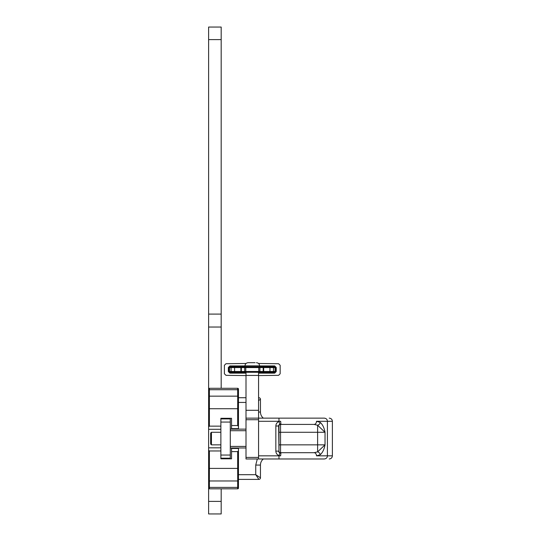 <?xml version="1.0" encoding="UTF-8"?>
<svg xmlns="http://www.w3.org/2000/svg" width="541" height="541" viewBox="0 0 541 541"><rect width="100%" height="100%" fill="white"/><g stroke="black" fill="none" stroke-linecap="round" stroke-linejoin="round"><path stroke-width="0.81" d="M230.29 422.068L230.29 458.193L220.87 458.193L220.87 418.923L230.29 418.923L230.29 422.068L220.87 422.068M230.29 455.049L220.87 455.049M211.443 444.844L210.659 444.06L210.659 433.064L211.443 432.279L211.443 444.844L220.87 444.844M244.823 366.778L230.29 366.778A0.784 0.784 0 0 0 229.506 367.569L229.506 371.491A0.784 0.784 0 0 0 230.29 372.276L241.678 372.276A0.784 0.784 0 0 1 240.894 371.491L231.075 371.491L231.075 367.569L229.506 367.569A0.784 0.784 0 0 1 230.29 366.778M241.908 366.778L241.678 366.778A0.784 0.784 0 0 0 240.894 367.569A0.784 0.784 0 0 1 241.678 366.778A0.784 0.784 0 0 0 240.894 367.569L240.894 371.491L241.354 371.491L241.354 367.569A0.784 0.555 -90 0 1 241.908 366.778L274.267 366.778A0.784 0.784 0 0 1 275.058 367.569L273.482 367.569L273.482 366.778M231.075 366.778L231.075 367.569L244.674 367.569A0.784 0.555 -90 0 1 245.229 366.778L262.656 366.778A0.784 0.555 -90 0 1 263.21 367.569L263.21 371.491L259.89 371.491L259.89 367.569A0.784 0.555 -90 0 0 259.328 366.778M258.774 366.778L258.774 371.491L245.783 371.491L245.783 367.569L269.952 367.569L269.952 371.491L263.67 371.491L263.67 367.569A0.784 0.784 0 0 0 262.885 366.778M269.952 366.778L269.952 367.569L273.482 367.569L273.482 371.491L275.058 371.491L275.058 367.569A0.784 0.784 0 0 0 274.267 366.778M245.783 366.778L245.783 367.569L244.674 367.569L244.674 371.491L245.783 371.491L245.783 372.276L241.908 372.276L245.229 372.276A0.784 0.555 -90 0 1 244.674 371.491L241.354 371.491A0.784 0.555 90 0 0 241.908 372.276L241.678 372.276A0.784 0.784 0 0 1 240.894 371.491M245.783 372.276L258.774 372.276L258.774 371.491L259.89 371.491A0.784 0.555 90 0 1 259.328 372.276L262.656 372.276A0.784 0.555 -90 0 0 263.21 371.491L263.67 371.491A0.784 0.784 0 0 1 262.885 372.276L273.482 372.276L273.482 371.491L269.952 371.491L269.952 372.276M258.774 372.276L262.885 372.276A0.784 0.784 0 0 0 263.67 371.491M274.267 372.276A0.784 0.784 0 0 0 275.058 371.491A0.784 0.784 0 0 1 274.267 372.276L273.482 372.276M244.823 372.276L246.392 372.276L244.823 372.276M258.172 372.276L259.741 372.276M236.106 428.661L236.106 429.135M236.106 447.982L236.106 448.455M258.564 398.196L258.564 397.723M245.999 397.723L238.459 397.723M263.345 418.139A7.851 7.851 0 0 1 260.451 412.046L260.451 399.292L258.564 400.55M238.459 479.394L258.875 479.394L255.737 474.687L260.451 477.825L260.451 465.071A7.851 7.851 0 0 1 263.345 458.978M232.177 428.661L232.177 429.135M232.177 447.982L232.177 448.455M259.078 400.205L260.451 399.292A1.569 1.569 0 0 0 258.875 397.723M257.962 478.028L258.875 479.394A1.569 1.569 0 0 0 260.451 477.825M256.894 476.418L257.469 477.29M259.585 366.778L259.585 365.838L244.978 365.838C245.174 363.944 246.223 362.896 248.116 362.7L255.088 362.7M245.999 372.357L229.898 372.357A0.784 0.784 0 0 1 229.114 371.572L229.114 367.488A0.784 0.784 0 0 1 229.898 366.703L244.978 366.703M259.585 366.703L274.659 366.703A0.784 0.784 0 0 1 275.45 367.488L275.45 371.572A0.784 0.784 0 0 1 274.659 372.357L258.564 372.357M266.754 372.357L267.423 372.276M246.04 363.484L225.989 363.721L224.4 365.29L224.4 373.77L225.989 375.339L245.999 375.576M258.524 363.484L278.568 363.721L280.157 365.29L280.157 373.77L278.568 375.339L258.564 375.576M322.084 418.139L324.296 418.139C330.882 418.139 330.882 418.139 324.296 418.139C326.284 418.389 327.319 419.437 327.406 421.283L327.406 455.833C327.319 457.686 326.284 458.727 324.296 458.978L245.999 458.978L245.999 372.276M245.999 410.288L258.564 410.288L258.564 372.276M258.564 410.288L258.564 418.139L245.999 418.139M245.999 419.715L258.564 419.715L258.564 457.409L245.999 457.409M258.564 419.715L258.564 418.139L278.98 418.139L278.98 421.283L280.657 421.283L280.921 424.421L314.084 424.421L317.614 425.24L325.033 432.279L325.033 444.844L317.614 451.877L314.084 452.695A3.145 2.421 90 0 1 316.505 455.833L332.384 455.833L332.384 421.283L316.505 421.283L320.272 422.426C322.619 424.543 324.201 427.83 325.033 432.279L317.614 432.279L317.614 425.24A3.145 2.455 128.3 0 0 320.272 422.426M258.564 458.978L258.564 457.409M208.616 501.385L208.616 513.95L221.181 513.95L221.181 501.385L208.616 501.385L208.616 390.359A0.784 0.642 0 0 1 209.401 389.716L209.401 388.296A0.784 0.784 0 0 0 208.616 389.08A0.784 0.784 0 0 1 209.401 388.296L237.675 388.296A0.784 0.784 0 0 1 238.459 389.08L238.459 396.905M209.367 396.154L209.401 396.154A0.784 0.784 0 0 0 208.616 396.938L208.616 396.905M208.616 426.937L209.401 426.152L220.87 426.152M220.87 429.29L208.616 429.29M220.87 447.826L208.616 447.826M220.87 450.964L209.401 450.964L208.616 450.18M208.616 480.212L208.616 480.178A0.784 0.784 0 0 0 209.401 480.969L237.675 480.969A0.784 0.784 0 0 0 238.459 480.178L238.459 450.809L237.675 451.593L237.675 468.405L209.401 468.405L209.401 450.964M209.367 480.963L209.401 468.405L208.616 468.405M208.616 488.036A0.784 0.784 0 0 0 209.401 488.821L237.675 488.821L209.401 488.821L209.401 480.969M238.459 390.359A0.784 0.642 0 0 0 237.675 389.716L237.675 396.154L209.401 396.154L209.401 389.716L237.675 389.716L237.675 388.296A0.784 0.784 0 0 1 238.459 389.08M231.548 425.524L231.548 428.661L238.459 428.661L238.459 426.308L237.675 425.524L231.548 425.524L231.548 418.294L220.87 418.294L220.87 418.923M238.459 450.809L238.459 448.455L231.548 448.455L231.548 458.822L220.87 458.822L220.87 458.193M231.548 451.593L237.675 451.593M208.616 408.719L237.675 408.719L237.709 396.154M238.459 396.938A0.784 0.784 0 0 0 237.675 396.154A0.784 0.784 0 0 1 238.459 396.938L238.459 426.308M238.459 468.405L237.675 468.405L237.709 480.963M238.459 480.212L238.459 488.036A0.784 0.784 0 0 1 237.675 488.821L237.675 487.4L209.401 487.4A0.784 0.642 0 0 1 208.616 486.758M230.29 430.704L230.29 446.413L245.999 446.413L245.999 430.704L230.29 430.704M230.29 447.982L245.999 447.982M245.999 429.135L230.29 429.135M221.181 39.615L221.181 27.05L208.616 27.05L208.616 39.615L221.181 39.615L221.181 314.098L208.616 314.098L208.616 39.615M221.181 388.296L221.181 314.098M221.181 418.923L221.181 418.294M221.181 501.385L221.181 488.821M221.181 458.822L221.181 458.193M221.181 327.041L208.616 327.041L208.616 314.098M208.616 398.589L208.616 327.041M244.978 366.778L244.978 365.838C245.174 363.944 246.223 362.896 248.116 362.7L249.469 362.7M320.272 454.697A3.145 2.455 -128.3 0 0 317.614 451.877L317.614 444.844L325.033 444.844C324.181 449.328 322.598 452.607 320.272 454.697L316.505 455.833M324.296 458.978C330.882 458.978 330.882 458.978 324.296 458.978M316.505 421.283A3.145 2.421 90 0 1 314.084 424.421L280.813 424.421M280.657 421.283L258.564 421.283L258.564 455.833L278.98 455.833L278.98 458.978M278.98 455.569L280.657 455.833L278.98 455.833L279.92 452.918A1.9 1.9 0 0 1 278.649 451.126L275.842 451.126C275.957 453.263 277.006 454.744 278.98 455.569M280.813 452.695L314.084 452.695L280.921 452.695L280.657 455.833M324.296 418.139L278.98 418.139M280.549 424.421A1.569 1.569 0 0 0 278.98 425.997L275.842 425.997C275.957 423.86 277.006 422.379 278.98 421.554L279.92 424.198A1.9 1.9 0 0 0 278.649 425.997L278.98 451.126A1.569 1.569 0 0 0 280.549 452.695L280.549 444.844L317.614 444.844L317.614 432.279L280.549 432.279L280.549 424.421A1.569 1.569 0 0 0 278.98 425.997L278.98 451.126A1.569 1.569 0 0 0 280.549 452.695L280.921 452.695M280.596 453.006L279.92 452.918M279.92 424.198L280.596 424.11M278.98 444.844L278.98 432.279L280.549 432.279L280.549 444.844L278.98 444.844M278.98 449.551L278.98 427.566M266.625 367.569A0.784 0.757 90 0 0 265.868 366.778M237.939 367.569A0.784 0.757 90 0 1 238.696 366.778M234.611 372.276L234.611 366.778M240.894 367.569A0.784 0.784 0 0 1 241.678 366.778M231.075 372.276L231.075 371.491L229.506 371.491A0.784 0.784 0 0 0 230.29 372.276M245.999 402.436L238.459 402.436M238.459 474.687L255.737 474.687L255.737 465.071L257.313 458.978M258.564 412.046L260.451 412.046M255.737 465.071L260.451 465.071M244.978 365.919L229.898 365.919L229.898 366.703M274.659 366.703L274.659 365.919L259.585 365.919M229.114 367.488L228.329 367.488L228.329 371.572L229.898 373.141L245.999 373.141M229.898 365.919L228.329 367.488M258.564 373.141L274.659 373.141L276.235 371.572L276.235 367.488L274.659 365.919M275.45 367.488L276.235 367.488M275.45 371.572L276.235 371.572M274.659 373.141L274.659 372.357M229.898 372.357L229.898 373.141M229.114 371.572L228.329 371.572M245.999 375.42L258.564 375.42M208.616 396.938A0.784 0.784 0 0 1 209.401 396.154L209.401 426.152M238.459 408.719L237.675 408.719L237.675 425.524M237.675 480.969L237.675 487.4A0.784 0.642 0 0 0 238.459 486.758M275.842 425.997L275.842 451.126M220.87 432.279L211.443 432.279M259.585 365.838C259.396 363.931 258.348 362.883 256.441 362.7C258.348 362.883 259.396 363.931 259.585 365.838M332.384 455.833C332.194 457.74 331.146 458.788 329.239 458.978M332.384 421.283C332.194 419.376 331.146 418.328 329.239 418.139"/></g></svg>
